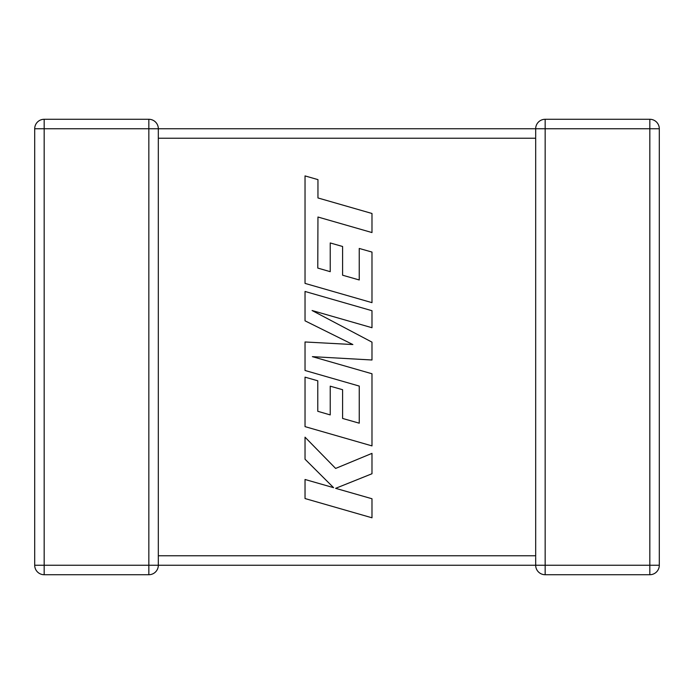 <?xml version="1.0" encoding="UTF-8"?>
<svg xmlns="http://www.w3.org/2000/svg" width="694" height="694" viewBox="0 0 694 694"><rect width="100%" height="100%" fill="white"/><g stroke="black" fill="none" stroke-linecap="round" stroke-linejoin="round"><path stroke-width="1.04" d="M535.742 564.213L535.681 565.246L158.319 565.246A9.473 9.473 0 0 1 148.846 574.719L44.173 574.719A9.473 9.473 0 0 1 34.7 565.246L34.7 128.754A9.473 9.473 0 0 1 44.173 119.281L148.846 119.281A9.473 9.473 0 0 1 158.319 128.754L158.319 565.116M535.681 557.308L535.681 565.246A9.473 9.473 0 0 0 545.154 574.719L545.154 565.246L649.827 565.246L649.827 128.754L545.154 128.754L545.154 565.246L535.681 565.246M535.69 129.067L535.681 137.49M535.681 556.51L535.681 138.227L158.319 138.227M148.846 119.281L148.846 128.754L44.173 128.754L44.173 565.246L148.846 565.246L148.846 128.754L535.681 128.754A9.473 9.473 0 0 1 545.154 119.281L649.827 119.281A9.473 9.473 0 0 1 659.3 128.754L659.3 565.246A9.473 9.473 0 0 1 649.827 574.719L545.154 574.719M659.3 565.246A9.473 9.473 0 0 1 649.827 574.719L649.827 565.246L659.3 565.246A9.473 9.473 0 0 1 649.827 574.719M545.154 119.281L545.154 128.754L535.681 128.754L535.699 129.275M34.7 128.754A9.473 9.473 0 0 1 44.173 119.281L44.173 128.754L34.7 128.754A9.473 9.473 0 0 1 44.173 119.281M317.774 268.066L317.956 217.022L371.984 232.559L371.984 213.483L317.956 197.955L317.956 179.625L305.03 175.912L305.03 283.395L371.984 302.653L371.984 252.069L359.24 248.452L359.24 279.968L342.602 275.214L342.602 246.491L330.231 242.952L330.231 271.684L317.774 268.066M305.03 291.463L305.03 320.828L352.864 344.545L305.03 341.977L305.03 370.483L359.249 386.072L359.249 423.184L342.602 418.447L342.602 389.716L330.231 386.176L330.231 414.917L317.774 411.29L317.774 380.789L305.03 377.163L305.03 426.628L371.984 445.895L371.984 373.762L312.378 356.647L371.984 359.995L371.984 342.142L312.092 310.522L371.984 327.724L371.984 310.712L305.03 291.463M305.03 498.544L371.984 517.793L371.984 498.752L335.627 488.333L371.984 473.742L371.984 453.364L335.627 468.433L305.03 437.177L305.03 459.211L333.58 487.665L305.03 479.485L305.03 498.544M158.319 555.773L535.681 555.773M649.827 119.281L649.827 128.754L659.3 128.754M44.173 574.719L44.173 565.246L34.7 565.246M158.319 565.246L148.846 565.246L148.846 574.719"/></g></svg>
